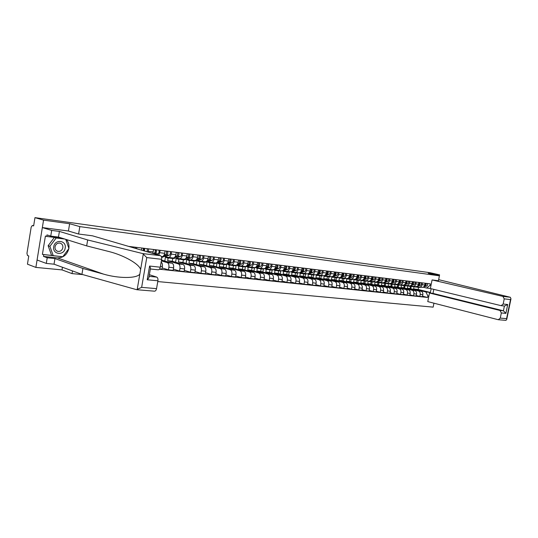 <?xml version="1.0" encoding="UTF-8"?>
<svg xmlns="http://www.w3.org/2000/svg" width="538" height="538" viewBox="0 0 538 538"><rect width="100%" height="100%" fill="white"/><g stroke="black" fill="none" stroke-linecap="round" stroke-linejoin="round"><path stroke-width="0.81" d="M68.434 231.017L69.631 223.734L43.551 220.129L35.871 267.406L62.018 269.901L72.031 273.607L82.798 274.609M157.775 281.569L433.157 307.137L433.944 303.19M35.871 267.406L27.451 264.178L28.776 255.967L27.485 255.496L26.954 253.344L31.191 227.11L32.287 225.496L33.672 225.678L32.287 225.496M439.385 275.819L439.573 274.857L429.862 272.672L34.97 217.641L43.551 220.129M69.631 223.734L79.826 226.612L439.398 275.819L428.228 273.291L439.573 274.857M32.327 225.509L33.638 225.906L34.97 217.641M136.834 247.406L136.612 248.717M141.521 250.157L141.884 248.031M148.683 248.879L148.091 252.073M152.745 253.438L153.619 249.491M160.263 250.318L158.818 255.207M159.618 268.933L161.911 269.175L162.362 266.552C162.637 264.414 162.241 262.921 161.165 262.08M161.743 256.613L161.904 256.646C163.236 256.66 164.157 255.543 164.668 253.304L165.085 250.916M161.373 260.876L167.318 262.658C168.629 263.304 169.147 264.831 168.871 267.258L168.414 269.861L173.135 270.358L173.592 267.769C173.868 265.355 173.344 263.828 172.025 263.19L161.514 260.049M171.582 251.723L171.171 254.097C170.66 256.317 169.739 257.426 168.401 257.413L165.179 256.485M162.126 267.911L168.414 269.861M172.947 257.931L173.108 257.971C174.446 257.984 175.375 256.882 175.886 254.669L176.296 252.309M161.709 257.944L161.824 257.251M168.145 257.998L167.668 260.728L178.381 263.902C179.705 264.541 180.23 266.061 179.954 268.455L179.504 271.031L184.117 271.515L184.568 268.953C184.843 266.572 184.312 265.059 182.987 264.427L172.254 261.253L172.725 258.536M182.651 253.095L182.241 255.442C181.73 257.641 180.802 258.731 179.463 258.717L176.222 257.796M164.789 261.031L165.482 257.077M173.35 269.141L179.504 271.031M183.902 259.229L184.07 259.262C185.415 259.276 186.336 258.193 186.847 256.007L187.258 253.667M178.905 259.262L178.434 261.959L189.201 265.126C190.533 265.759 191.064 267.258 190.788 269.632L190.338 272.174L194.857 272.652L195.301 270.116C195.576 267.763 195.045 266.263 193.714 265.631L182.92 262.477L183.391 259.787M193.472 254.44L193.061 256.76C192.557 258.933 191.629 260.015 190.277 259.995L187.022 259.081M175.549 262.228L176.256 258.186M184.319 270.345L190.338 272.174M194.621 260.493L194.783 260.526C196.135 260.547 197.063 259.471 197.574 257.312L197.977 254.999M189.443 260.5L188.972 263.169L199.793 266.317C201.125 266.949 201.663 268.435 201.394 270.775L200.943 273.297L205.361 273.761L205.805 271.253C206.074 268.919 205.543 267.44 204.198 266.814L193.364 263.674L193.828 261.011M204.057 255.752L203.653 258.052C203.149 260.197 202.214 261.266 200.862 261.246L197.594 260.331M186.081 263.398L186.807 259.269M195.052 271.522L200.943 273.297M205.106 261.73L205.267 261.771C206.626 261.784 207.56 260.728 208.065 258.59L208.468 256.303M199.753 261.71L199.282 264.353L210.15 267.487C211.495 268.112 212.033 269.585 211.764 271.898L211.32 274.387L215.644 274.844L216.088 272.369C216.35 270.063 215.812 268.596 214.467 267.971L203.586 264.844L204.05 262.214M214.42 257.043L214.01 259.316C213.505 261.441 212.577 262.49 211.219 262.47L207.937 261.555M196.39 264.548L197.11 260.466M205.556 272.672L211.32 274.387M215.368 262.941L215.53 262.981C216.895 263.001 217.823 261.952 218.327 259.841L218.731 257.574M209.847 262.894L209.383 265.51L220.291 268.63C221.636 269.249 222.181 270.708 221.918 273.001L221.474 275.463L225.704 275.907L226.148 273.459C226.411 271.172 225.866 269.726 224.514 269.108L213.593 265.994L214.057 263.391M224.554 258.301L224.151 260.547C223.647 262.652 222.719 263.687 221.353 263.667L218.058 262.759M206.478 265.678L207.177 261.771M215.832 273.795L221.474 275.463M221.468 263.681L225.577 264.165C226.942 264.192 227.877 263.156 228.374 261.065L228.778 258.825M219.733 264.057L219.269 266.646L230.217 269.746C231.569 270.365 232.113 271.804 231.851 274.077L231.414 276.512L235.557 276.949L235.994 274.521C236.256 272.262 235.711 270.829 234.353 270.211L223.391 267.117L223.855 264.541M234.474 259.531L234.077 261.757C233.579 263.835 232.645 264.864 231.273 264.837L227.971 263.936M216.363 266.781L217.036 263.035M225.886 274.898L231.414 276.512M231.387 264.851L235.409 265.328C236.781 265.355 237.715 264.333 238.213 262.262L238.61 260.049M229.417 265.194L228.959 267.756L239.935 270.843C241.293 271.455 241.844 272.88 241.582 275.126L241.145 277.541L245.2 277.971L245.637 275.57C245.9 273.331 245.348 271.912 243.99 271.3L232.994 268.22L233.458 265.671M244.191 260.742L243.795 262.941C243.297 264.999 242.362 266.014 240.99 265.987L237.675 265.086M226.047 267.863L226.693 264.279M235.731 275.974L241.145 277.541M241.105 266.001L245.039 266.465C246.411 266.492 247.346 265.483 247.843 263.432L248.24 261.239M238.906 266.31L238.448 268.845L249.457 271.919C250.816 272.524 251.367 273.936 251.111 276.162L250.681 278.549L254.649 278.966L255.086 276.593C255.342 274.38 254.79 272.968 253.425 272.363L242.403 269.296L242.86 266.774M253.707 261.919L253.311 264.097C252.813 266.135 251.878 267.137 250.506 267.11L247.184 266.216M235.53 268.926L236.155 265.483M245.375 277.023L250.681 278.549M250.621 267.124L254.474 267.581C255.846 267.608 256.781 266.606 257.278 264.582L257.675 262.416M248.206 267.399L247.749 269.908L258.785 272.968C260.143 273.573 260.701 274.972 260.446 277.171L260.015 279.531L263.909 279.942L264.34 277.595C264.595 275.402 264.037 274.003 262.672 273.405L251.623 270.352L252.08 267.857M263.028 263.082L262.631 265.234C262.14 267.245 261.206 268.24 259.827 268.213L256.498 267.319M244.83 269.968L245.429 266.666M254.817 278.052L260.015 279.531M259.941 268.227L263.714 268.67C265.093 268.697 266.028 267.716 266.518 265.705L266.915 263.559M257.312 268.469L256.861 270.957L267.917 273.997C269.289 274.595 269.847 275.987 269.592 278.159L269.161 280.5L272.981 280.903L273.405 278.576C273.66 276.404 273.096 275.026 271.73 274.427L260.661 271.394L261.118 268.919M272.161 264.212L271.764 266.344C271.273 268.341 270.338 269.323 268.96 269.289L265.624 268.401M253.943 270.991L254.521 267.816M264.071 279.054L269.161 280.5M269.074 269.303L272.766 269.74C274.151 269.773 275.086 268.792 275.577 266.808L275.967 264.689M266.249 269.525L265.799 271.979L276.875 275.005C278.247 275.604 278.805 276.976 278.556 279.135L278.126 281.448L281.865 281.838L282.295 279.538C282.544 277.393 281.979 276.021 280.607 275.429L269.525 272.41L269.975 269.962M281.105 265.321L280.715 267.433C280.224 269.41 279.289 270.379 277.911 270.345L274.568 269.464M262.874 271.999L263.432 268.946M273.136 280.042L278.126 281.448M278.025 270.358L281.643 270.789C283.028 270.822 283.963 269.854 284.447 267.89L284.837 265.785M275.005 270.547L274.555 272.981L285.651 275.994C287.023 276.586 287.588 277.951 287.339 280.083L286.915 282.376L290.581 282.759L291.004 280.48C291.253 278.354 290.688 276.996 289.316 276.411L278.213 273.405L278.657 270.977M289.881 266.411L289.491 268.502C289 270.459 288.065 271.414 286.687 271.381L283.338 270.506M271.629 272.981L272.174 270.049M282.02 281.011L286.915 282.376M286.801 271.394L290.345 271.818C291.724 271.851 292.659 270.896 293.149 268.953L293.54 266.868M283.593 271.549L283.149 273.97L294.259 276.962C295.631 277.554 296.196 278.899 295.954 281.018L295.53 283.284L299.128 283.661L299.545 281.408C299.787 279.303 299.222 277.958 297.85 277.373L286.734 274.38L287.178 271.979M298.476 267.48L298.092 269.551C297.601 271.482 296.667 272.436 295.288 272.396L291.939 271.529M280.224 273.95L280.749 271.125M290.728 281.952L295.53 283.284M295.402 272.41L298.872 272.82C300.258 272.86 301.193 271.912 301.677 269.989L302.06 267.931M292.026 272.531L291.576 274.938L302.699 277.917C304.071 278.502 304.642 279.834 304.4 281.932L303.977 284.178L307.501 284.548L307.924 282.309C308.16 280.224 307.595 278.892 306.223 278.314L295.093 275.342L295.537 272.961M306.909 268.529L306.526 270.58C306.041 272.49 305.107 273.432 303.721 273.391L300.372 272.524M288.65 274.898L289.162 272.161M299.269 282.88L303.977 284.178M303.836 273.412L307.238 273.808C308.624 273.849 309.558 272.914 310.043 271.004L310.426 268.966M300.291 273.486L299.841 275.886L310.977 278.852C312.349 279.43 312.921 280.755 312.679 282.827L312.262 285.053L315.719 285.416L316.136 283.203C316.378 281.139 315.806 279.814 314.427 279.235L303.298 276.283L303.735 273.923M315.174 269.558L314.791 271.582C314.313 273.479 313.378 274.407 311.993 274.373L308.644 273.506M296.922 275.826L297.413 273.163M307.649 283.788L312.262 285.053M312.107 274.387L315.443 274.777C316.828 274.817 317.763 273.896 318.247 272.006L318.624 269.982M308.409 274.414L307.958 276.814L319.095 279.767C320.473 280.338 321.045 281.656 320.803 283.708L320.392 285.907L323.782 286.27L324.199 284.071C324.434 282.026 323.863 280.722 322.484 280.143L311.341 277.204L311.778 274.871M323.284 270.567L322.908 272.571C322.423 274.447 321.495 275.369 320.11 275.328L316.754 274.474L320.957 273.526C322.134 272.867 322.43 271.825 321.838 270.385M305.033 276.74L305.523 274.131M315.86 284.676L320.392 285.907M320.224 275.342L323.493 275.732C324.878 275.772 325.813 274.857 326.29 272.988L326.674 270.984M316.371 275.328L315.92 277.729L327.064 280.661C328.442 281.233 329.014 282.537 328.779 284.568L328.362 286.747L331.69 287.104L332.101 284.932C332.336 282.907 331.764 281.609 330.386 281.038L319.242 278.112L319.68 275.799M331.24 271.549L330.863 273.539C330.386 275.402 329.458 276.31 328.072 276.27L324.791 275.436M312.995 277.642L313.479 275.073M323.916 285.55L328.362 286.747M328.187 276.283L331.395 276.66C332.78 276.7 333.708 275.799 334.185 273.95L334.562 271.966M324.185 276.223L323.735 278.623L334.878 281.542C336.257 282.114 336.828 283.398 336.6 285.416L336.189 287.574L339.451 287.924L339.861 285.772C340.097 283.761 339.525 282.477 338.146 281.912L326.996 279L327.427 276.707M339.048 272.524L338.678 274.494C338.2 276.337 337.265 277.231 335.88 277.191L332.679 276.377M320.816 278.523L321.294 275.987M331.825 286.404L336.189 287.574M336.001 277.204L339.148 277.581C340.527 277.621 341.462 276.727 341.933 274.891L342.309 272.927M331.859 277.104L331.408 279.504L342.551 282.41C343.93 282.975 344.508 284.252 344.273 286.25L343.869 288.388L347.071 288.724L347.481 286.593C347.709 284.609 347.138 283.331 345.759 282.773L334.609 279.874L335.039 277.601M346.714 273.472L346.337 275.429C345.867 277.252 344.939 278.139 343.553 278.099L340.413 277.305M328.489 279.39L328.96 276.888M339.586 287.245L343.869 288.388M343.668 278.112L346.754 278.476C348.14 278.523 349.068 277.635 349.539 275.819L349.915 273.869M339.397 277.958L338.94 280.365L350.09 283.257C351.462 283.815 352.04 285.086 351.812 287.063L351.401 289.182L354.549 289.518L354.959 287.406C355.188 285.436 354.609 284.172 353.231 283.613L342.087 280.728L342.518 278.469M354.233 274.407L353.863 276.344C353.392 278.153 352.464 279.034 351.079 278.987L348.012 278.22M336.021 280.237L336.492 277.776M347.198 288.065L351.401 289.182M351.2 279L354.226 279.356C355.605 279.404 356.533 278.523 357.003 276.727L357.373 274.797M346.802 278.798L346.337 281.219L357.481 284.091C358.859 284.649 359.438 285.907 359.209 287.864L358.806 289.969L361.892 290.291L362.296 288.2C362.525 286.25 361.946 284.992 360.574 284.441L349.431 281.569L349.861 279.323M361.617 275.328L361.254 277.245C360.783 279.034 359.855 279.908 358.469 279.861L355.463 279.108M343.426 281.078L343.89 278.644M354.676 288.872L358.806 289.969M355.087 279.955L361.556 280.224C362.942 280.271 363.87 279.404 364.334 277.615L364.703 275.705M354.071 279.625L353.607 282.053L364.744 284.911C366.122 285.463 366.701 286.707 366.472 288.65L366.075 290.735L369.108 291.051L369.505 288.98C369.734 287.043 369.155 285.799 367.777 285.254L356.64 282.396L357.071 280.163M368.873 276.223L368.503 278.126C368.039 279.901 367.111 280.762 365.732 280.715L362.787 279.989M350.695 281.899L351.153 279.498M362.013 289.666L366.075 290.735M365.847 280.728L368.759 281.078C370.144 281.118 371.065 280.264 371.536 278.496L371.899 276.599M361.213 280.433L360.742 282.867L371.879 285.712C373.258 286.263 373.829 287.5 373.607 289.424L373.211 291.488L376.19 291.804L376.587 289.747C376.808 287.83 376.237 286.599 374.858 286.048L363.728 283.21L364.152 281.004M375.995 277.11L375.632 278.993C375.161 280.749 374.24 281.603 372.861 281.562L369.976 280.849M357.837 282.706L358.295 280.338M369.223 290.446L373.211 291.488M372.975 281.576L375.833 281.912C377.219 281.959 378.14 281.105 378.604 279.356L378.967 277.48M368.234 281.226L367.757 283.674L378.886 286.505C380.258 287.05 380.837 288.274 380.615 290.184L380.218 292.228L383.15 292.537L383.547 290.5C383.769 288.597 383.19 287.379 381.812 286.835L370.689 284.01L371.112 281.831M382.989 277.978L382.626 279.847C382.162 281.589 381.24 282.437 379.862 282.389L377.037 281.69M364.858 283.499L365.309 281.159M376.304 291.206L380.218 292.228M379.976 282.403L382.787 282.732C384.166 282.78 385.087 281.939 385.551 280.204L385.907 278.341M375.127 282.006L374.656 284.467L385.773 287.279C387.145 287.823 387.723 289.034 387.501 290.93L387.111 292.954L389.983 293.257L390.38 291.24C390.601 289.357 390.023 288.146 388.644 287.601L377.535 284.797L377.952 282.645M389.862 278.832L389.499 280.681C389.041 282.41 388.12 283.25 386.741 283.196L383.977 282.524M371.758 284.279L372.202 281.966M383.264 291.959L387.111 292.954M386.856 283.21L389.613 283.539C390.991 283.587 391.913 282.753 392.37 281.031L392.733 279.188M381.906 282.773L381.429 285.241L392.538 288.038C393.91 288.576 394.488 289.787 394.267 291.663L393.877 293.667L396.701 293.97L397.098 291.966C397.313 290.096 396.735 288.899 395.363 288.361L384.26 285.564L384.677 283.439M396.614 279.673L396.257 281.502C395.793 283.217 394.879 284.044 393.5 283.997L390.796 283.338M378.537 285.046L378.981 282.766M390.097 292.692L393.877 293.667M393.614 284.01L396.324 284.333C397.703 284.38 398.618 283.553 399.075 281.845L399.431 280.022M388.57 283.519L388.086 286.008L399.183 288.792C400.554 289.323 401.133 290.52 400.918 292.383L400.528 294.373L403.305 294.663L403.695 292.679C403.91 290.829 403.332 289.639 401.96 289.101L390.87 286.324L391.287 284.212M403.251 280.493L402.895 282.315C402.437 284.01 401.516 284.831 400.144 284.784L397.495 284.138M385.201 285.806L385.638 283.546M396.809 293.418L400.528 294.373M400.259 284.797L402.922 285.113C404.294 285.16 405.208 284.34 405.665 282.652L406.022 280.843M395.114 284.299L394.636 286.754L405.719 289.525C407.091 290.056 407.67 291.246 407.454 293.089L407.064 295.059L409.795 295.349L410.185 293.385C410.4 291.549 409.821 290.365 408.45 289.834L397.374 287.07L397.784 284.972M409.774 281.307L409.418 283.109C408.961 284.79 408.046 285.604 406.674 285.55L404.072 284.925M391.751 286.546L392.189 284.32M403.413 294.125L407.064 295.059M406.789 285.564L409.405 285.873C410.776 285.927 411.691 285.113 412.142 283.439L412.498 281.643M401.543 285.093L401.072 287.494L412.142 290.251C413.514 290.782 414.092 291.959 413.877 293.782L413.493 295.739L416.177 296.021L416.56 294.071C416.775 292.255 416.197 291.078 414.825 290.554L403.769 287.803L404.173 285.725M416.183 282.1L415.827 283.889C415.376 285.557 414.462 286.364 413.097 286.31L410.548 285.698M398.194 287.272L398.624 285.073M409.902 294.824L413.493 295.739M413.211 286.324L415.78 286.626C417.145 286.68 418.06 285.873 418.51 284.212L418.86 282.437M407.865 285.873L407.407 288.22L418.456 290.964C419.828 291.488 420.4 292.659 420.191 294.468L419.808 296.404L422.451 296.687L422.834 294.75C423.043 292.948 422.465 291.784 421.099 291.26L410.05 288.523L410.46 286.465M422.485 282.887L422.135 284.656C421.684 286.31 420.777 287.11 419.405 287.057L416.91 286.458M404.529 287.991L404.959 285.812M416.277 295.51L419.808 296.404M419.519 287.07L422.048 287.366C423.413 287.42 424.321 286.626 424.771 284.979L425.121 283.21M407.407 288.22L410.05 288.523M401.072 287.494L403.769 287.803M394.636 286.754L397.374 287.07M388.086 286.008L390.87 286.324M381.429 285.241L384.26 285.564M374.656 284.467L377.535 284.797M367.757 283.674L370.689 284.01M360.742 282.867L363.728 283.21M353.607 282.053L356.64 282.396M346.337 281.219L349.431 281.569M338.94 280.365L342.087 280.728M331.408 279.504L334.609 279.874M323.735 278.623L326.996 279M315.92 277.729L319.242 278.112M307.958 276.814L311.341 277.204M299.841 275.886L303.298 276.283M291.576 274.938L295.093 275.342M283.149 273.97L286.734 274.38M274.555 272.981L278.213 273.405M265.799 271.979L269.525 272.41M256.861 270.957L260.661 271.394M247.749 269.908L251.623 270.352M238.448 268.845L242.403 269.296M228.959 267.756L232.994 268.22M219.269 266.646L223.391 267.117M209.383 265.51L213.593 265.994M199.282 264.353L203.586 264.844M188.972 263.169L193.364 263.674M178.434 261.959L182.92 262.477M167.668 260.728L172.254 261.253M430.373 288.489L426.647 288.052L429.99 285.342L430.286 283.856L128.622 246.384M429.99 285.342L430.972 285.463M428.867 296.082L427.878 295.974L425.874 291.959L430.387 292.47L431.133 288.718M159.396 269.222L427.582 297.46L427.878 295.974M504.234 298.852L502.882 296.391L510.333 297.279L510.979 298.812L510.522 299.579L504.234 298.852L503.165 304.031L501.14 305.671L430.366 288.529L432.075 279.928L438.457 280.755L439.398 275.819M72.031 273.607L72.475 270.917M78.595 234.017L79.826 226.612M62.018 269.901L62.455 267.258M414.085 286.633L413.635 288.933L418.16 289.451L430.387 292.47L431.086 293.197M418.16 289.451L418.564 287.413M413.635 288.933L425.874 291.959M426.647 288.052L423.164 287.205M422.552 296.189L427.582 297.46M410.763 288.698L411.193 286.539M68.81 248.65C67.109 254.817 63.269 257.89 57.297 257.877L43.484 256.418L47.216 257.749L54.95 258.563L82.913 268.462L81.924 274.36L136.565 289.659L141.642 287.359L156.545 288.637C156.168 290.312 155.482 291.159 154.487 291.179L136.975 289.726M82.913 268.462L103.538 274.118C118.38 278.523 136.733 278.657 139.84 274.091L140.626 269.511C139.302 264.057 124.056 255.382 109.422 251.663L86.672 245.886L58.474 237.07L50.754 236.108L46.988 234.918L46.739 236.451L45.407 236.027L42.408 254.42L62.556 256.727M47.216 257.749L46.288 263.412L37.075 260.015L42.341 227.581L68.346 230.997L78.514 234.01L92.482 235.819L160.425 255.678C161.461 256.182 161.864 257.393 161.642 259.309L160.27 267.204C159.88 268.939 159.167 269.8 158.138 269.8L157.977 269.76M54.95 258.563L54.029 264.185L46.288 263.412M81.924 274.36L54.029 264.185M161.642 259.309L146.773 257.594L142.765 253.58L87.667 239.955L59.402 231.421L51.682 230.419L50.754 236.108M51.682 230.419L42.341 227.581M43.484 256.418L43.733 254.891M59.402 231.421L58.474 237.07M87.667 239.955L86.672 245.886M149.087 276.357L156.706 277.097C157.728 277.635 158.132 278.859 157.91 280.775L156.545 288.637M156.706 277.097L149.376 274.703M66.376 239.538C68.508 241.992 69.335 244.931 68.857 248.361M62.912 238.455L46.739 236.451M61.682 256.633L62.428 256.895M42.408 254.42L52.677 255.523M150.364 268.96L150.532 268.005L149.591 266.054L160.27 267.204M157.91 280.775L147.217 279.773L148.818 277.931L149.053 276.559M510.333 297.279L438.631 279.659M433.803 289.363L432.996 293.412L429.472 293.015L427.764 301.603L498.316 319.733L500.273 318.106L501.335 312.941L499.99 310.466L503.42 310.796L505.895 313.365L501.335 312.941M429.472 293.015L499.99 310.466M500.273 318.106L506.588 318.644L506.729 319.431L505.949 320.359L498.396 319.74M432.075 279.928L502.882 296.391M432.996 293.412L503.42 310.796L504.409 306.014M503.165 304.031L507.717 304.515L504.57 306.035L501.241 305.685M53.739 246.76C52.193 254.662 64.197 255.94 65.185 248.079C66.786 240.284 54.795 238.791 53.739 246.76M55.031 246.794C54.836 249.215 55.811 250.755 57.963 251.394C60.505 251.589 62.139 250.352 62.859 247.695C63.06 245.267 62.072 243.734 59.906 243.089C57.378 242.907 55.75 244.138 55.031 246.794M65.73 239.336L68.911 248.509L62.771 256.754L53.262 255.732L51.487 255.106L48.124 245.718L54.378 237.433L63.08 238.516M53.262 255.732L49.906 246.317L56.174 237.998L64.89 239.074M48.124 245.718L49.906 246.317M54.378 237.433L56.174 237.998M132.92 247.641L132.684 246.888M135.731 248.462L135.455 247.231M131.554 247.245L131.366 246.727M131.911 247.346L132.005 246.808M143.902 250.849L143.908 248.28M144.621 251.058L144.588 248.368M147.136 251.797L147.298 248.704M143.404 250.708L143.303 248.206M154.89 252.578L155.267 252.463L155.536 249.726M154.298 253.889L155.294 253.586C156.437 252.773 156.746 251.515 156.222 249.814M156.181 254.44L157.937 253.902C159.087 253.089 159.396 251.838 158.865 250.143M153.404 253.627L154.036 253.432C155.186 252.618 155.495 251.36 154.964 249.659M166.303 253.943L166.901 251.138M161.588 257.225L169.255 255.261C170.405 254.461 170.714 253.223 170.176 251.549M163.545 255.893L166.666 254.951C167.816 254.151 168.125 252.907 167.594 251.226M164.003 255.241L165.435 254.804C166.592 254.003 166.901 252.759 166.363 251.071M177.459 255.281L178.017 252.517M169.947 258.106L172.382 257.884M170.607 258.287L173.787 258.509L180.317 256.592C181.474 255.806 181.783 254.582 181.239 252.921M174.81 257.171L177.782 256.29C178.939 255.496 179.248 254.272 178.71 252.604M166.867 257.843L169.268 258.126L171.185 257.742M165.092 256.512L166.726 257.83L168.636 257.44M175.233 256.545L176.585 256.149C177.742 255.355 178.051 254.124 177.506 252.456M188.374 256.586L188.885 253.869M180.808 259.383L183.229 259.168M181.454 259.558L184.581 259.78L191.131 257.897C192.295 257.117 192.604 255.906 192.053 254.266M185.818 258.422L188.656 257.601C189.82 256.821 190.129 255.604 189.578 253.956M177.796 259.128L182.059 259.027M176.034 257.85L177.654 259.114L179.571 258.731L184.07 259.262M186.222 257.823L187.486 257.46C188.643 256.673 188.952 255.463 188.408 253.808M199.047 257.87L199.517 255.194M191.427 260.641L193.848 260.419M192.059 260.809L195.139 261.024L201.716 259.175C202.88 258.401 203.189 257.204 202.638 255.577M196.578 259.646L199.295 258.879C200.459 258.112 200.768 256.908 200.217 255.274M188.482 260.385L192.705 260.284M186.74 259.161L188.34 260.372L190.27 259.995M196.962 259.081L198.145 258.744C199.309 257.971 199.618 256.767 199.067 255.133M209.484 259.121L209.921 256.485M201.824 261.865L204.238 261.643M202.443 262.026L205.476 262.235L212.073 260.419C213.243 259.659 213.546 258.475 212.987 256.861M207.11 260.849L209.706 260.13C210.869 259.37 211.178 258.186 210.62 256.572M198.939 261.616L203.115 261.515M197.217 260.439L198.798 261.596L200.755 261.226M207.466 260.305L208.583 259.995C209.746 259.235 210.055 258.045 209.497 256.431M219.706 260.345L220.103 257.749M211.999 263.069L214.406 262.847M212.611 263.223L215.59 263.425L222.207 261.636C223.378 260.89 223.687 259.719 223.122 258.126M217.413 262.033L219.887 261.36C221.057 260.607 221.367 259.43 220.802 257.837M209.181 262.82L213.31 262.719M207.466 261.69L209.033 262.8L211.03 262.43M217.749 261.508L218.791 261.226C219.961 260.473 220.264 259.296 219.706 257.695M229.706 261.549L230.062 258.986M221.959 264.239L224.366 264.024M222.564 264.387L225.496 264.595L232.134 262.833C233.304 262.093 233.606 260.937 233.041 259.356M227.493 263.19L229.861 262.557C231.031 261.818 231.34 260.654 230.775 259.074M219.201 263.997L223.29 263.896M217.507 262.907L219.06 263.976L221.091 263.607M227.816 262.685L228.784 262.43C229.955 261.69 230.264 260.526 229.699 258.939M239.497 262.726L239.733 260.809M231.717 265.395L234.117 265.173M232.308 265.537L235.2 265.732L241.844 264.003C243.021 263.27 243.324 262.127 242.759 260.56M237.359 264.326L239.625 263.734C240.795 263.001 241.098 261.851 240.533 260.284M229.02 265.147L233.062 265.052M227.339 264.104L228.872 265.133L230.936 264.757M237.668 263.842L238.569 263.607C239.746 262.874 240.049 261.724 239.477 260.157M239.719 260.762L239.82 260.197M249.087 263.882L249.316 261.999M241.273 266.518L243.667 266.303M241.851 266.653L244.703 266.848L251.36 265.147C252.537 264.427 252.84 263.29 252.268 261.744M247.016 265.442L249.181 264.884C250.358 264.165 250.661 263.021 250.089 261.475M238.63 266.276L242.638 266.182M236.969 265.274L238.489 266.263L240.587 265.886M247.312 264.978L248.153 264.763C249.329 264.037 249.632 262.9 249.06 261.347M249.289 261.885L249.376 261.387M258.475 265.012L258.704 263.163M250.634 267.621L253.021 267.406M251.206 267.756L254.01 267.944L260.681 266.27C261.858 265.557 262.161 264.434 261.589 262.9M256.478 266.532L258.549 266.014C259.726 265.301 260.029 264.171 259.45 262.638M248.052 267.386L252.013 267.285M246.404 266.418L247.904 267.366L250.036 266.989M256.76 266.088L257.541 265.893C258.717 265.173 259.013 264.05 258.442 262.51M258.657 262.995L258.738 262.544M267.675 266.115L267.897 264.313M259.814 268.704L262.188 268.489M260.372 268.832L263.136 269.02L269.814 267.366C270.997 266.666 271.293 265.557 270.715 264.037M265.745 267.608L267.722 267.117C268.906 266.411 269.202 265.295 268.623 263.775M257.278 268.469L261.199 268.375M255.651 267.534L257.13 268.449L259.289 268.079M266.014 267.178L266.734 266.996C267.911 266.29 268.213 265.173 267.635 263.654M267.837 264.091L267.911 263.687M276.693 267.204L276.909 265.436M268.805 269.767L271.179 269.551M269.356 269.888L272.08 270.069L278.765 268.442C279.942 267.749 280.244 266.653 279.659 265.147M274.824 268.664L276.714 268.2C277.897 267.5 278.193 266.397 277.615 264.891M266.323 269.531L270.204 269.437M264.716 268.63L266.175 269.511L268.361 269.141M275.079 268.247L275.745 268.079C276.922 267.386 277.225 266.283 276.646 264.77M276.835 265.16L276.902 264.804M285.53 268.26L285.745 266.539M277.621 270.802L279.982 270.594M278.159 270.923L282.215 270.775M283.714 269.693L285.53 269.256C286.707 268.57 287.01 267.48 286.424 265.987M282.363 270.742L287.541 269.498C288.718 268.812 289.014 267.729 288.435 266.236M275.187 270.574L279.034 270.479M273.6 269.699L275.046 270.553L277.258 270.184M283.963 269.289L284.575 269.141C285.759 268.455 286.055 267.366 285.47 265.866M294.192 269.303L294.4 267.615M286.263 271.818L288.624 271.609M286.794 271.939L290.634 271.831M292.437 270.708L294.172 270.298C295.349 269.619 295.644 268.536 295.059 267.056M291.34 271.663L296.135 270.533C297.319 269.861 297.615 268.778 297.03 267.305M283.882 271.596L287.689 271.502M282.309 270.755L283.734 271.576L285.974 271.206M292.679 270.318L293.237 270.184C294.414 269.504 294.71 268.422 294.125 266.942M302.692 270.318L302.894 268.684M294.737 272.82L297.09 272.611M295.261 272.927L299.027 272.84M300.984 271.703L302.638 271.32C303.822 270.648 304.118 269.578 303.526 268.112M300.009 272.611L304.575 271.549C305.752 270.883 306.048 269.814 305.463 268.348M292.403 272.591L296.176 272.504M290.876 271.811L292.262 272.578L294.521 272.208M301.213 271.327L301.724 271.206C302.907 270.533 303.203 269.464 302.612 267.998M311.025 271.32L311.22 269.726M303.055 273.802L305.396 273.593M303.573 273.909L307.285 273.815M309.363 272.679L310.951 272.315C312.127 271.656 312.423 270.594 311.832 269.141M308.476 273.546L312.84 272.544C314.024 271.885 314.32 270.829 313.728 269.377M300.769 273.58L304.501 273.486M299.269 272.833L300.621 273.56L302.901 273.19M309.585 272.315L310.049 272.208C311.233 271.549 311.529 270.486 310.937 269.027M319.195 272.295L319.384 270.749M311.213 274.757L313.546 274.555M311.717 274.864L315.402 274.777M317.588 273.64L319.101 273.297C320.278 272.645 320.574 271.596 319.982 270.15M308.967 274.541L312.665 274.454M307.494 273.829L308.819 274.521L311.125 274.158M317.803 273.291L318.22 273.196C319.397 272.537 319.693 271.488 319.101 270.042M327.218 273.25L327.4 271.757M319.216 275.705L321.542 275.496M319.713 275.806L323.365 275.712M325.651 274.582L327.091 274.259C328.274 273.613 328.563 272.578 327.972 271.145M324.878 275.382L328.92 274.481C330.097 273.835 330.386 272.8 329.794 271.374M317.016 275.483L320.682 275.395M315.557 274.79L316.869 275.469L319.195 275.1M325.853 274.239L326.23 274.158C327.407 273.506 327.703 272.47 327.111 271.038M335.087 274.185L335.261 272.746M327.07 276.626L329.39 276.424M327.561 276.727L331.179 276.64M333.56 275.51L334.939 275.207C336.115 274.562 336.411 273.539 335.813 272.12M332.834 276.276L336.727 275.422C337.904 274.784 338.2 273.755 337.602 272.342M324.912 276.411L328.543 276.324M323.452 275.725L324.77 276.397L327.111 276.034M333.762 275.174L334.091 275.106C335.268 274.461 335.564 273.432 334.966 272.013M342.807 275.106L342.982 273.721M334.784 277.534L337.091 277.339M335.268 277.628L338.853 277.541L340.13 278.2L342.504 277.843M341.321 276.418L342.639 276.135C343.816 275.496 344.105 274.481 343.513 273.075M340.641 277.157L344.394 276.344C345.571 275.712 345.86 274.696 345.268 273.297M332.666 277.326L336.263 277.238M331.206 276.64L332.518 277.305L334.878 276.942M341.516 276.095L341.805 276.034C342.982 275.395 343.278 274.38 342.679 272.974M350.393 276.007L350.554 274.676M342.35 278.428L344.656 278.227M342.827 278.516L346.378 278.435M348.94 277.312L350.198 277.043C351.375 276.418 351.664 275.409 351.065 274.017M348.294 278.025L351.926 277.252C353.096 276.626 353.385 275.617 352.793 274.225M340.278 278.22L343.836 278.133M349.128 276.996L349.384 276.942C350.554 276.317 350.843 275.308 350.251 273.916M357.837 276.888L357.992 275.617M349.787 279.303L352.081 279.108M350.258 279.39L353.775 279.303M356.425 278.186L357.622 277.938C358.792 277.312 359.081 276.317 358.483 274.938M355.806 278.879L359.31 278.139C360.487 277.521 360.776 276.525 360.178 275.147M347.75 279.094L351.28 279.014M346.311 278.449L347.602 279.081L349.996 278.718M356.6 277.884L356.815 277.837C357.992 277.218 358.281 276.216 357.683 274.837M365.147 277.749L365.295 276.545M357.084 280.157L359.371 279.968M357.548 280.251L361.038 280.163M363.762 279.047L364.905 278.812C366.075 278.2 366.365 277.211 365.766 275.839M363.177 279.72L366.566 279.014C367.743 278.402 368.026 277.413 367.427 276.048M353.668 279.33L354.939 279.942L357.346 279.585M363.937 278.758L364.118 278.718C365.289 278.106 365.578 277.11 364.979 275.745M372.323 278.597L372.464 277.453M364.253 281.004L366.533 280.816M364.71 281.092L368.167 281.004M370.978 279.894L372.061 279.673C373.231 279.067 373.52 278.085 372.921 276.727M370.413 280.547L373.695 279.868C374.865 279.262 375.154 278.287 374.556 276.929M362.296 280.802L365.759 280.722M360.89 280.19L362.148 280.789L364.569 280.433M371.146 279.612L371.287 279.578C372.457 278.973 372.747 277.991 372.148 276.633M379.377 279.424L379.512 278.354M371.301 281.831L373.567 281.643M371.751 281.919L375.174 281.831M378.059 280.728L379.088 280.52C380.258 279.921 380.548 278.946 379.949 277.601M377.521 281.361L380.696 280.715C381.866 280.116 382.148 279.141 381.55 277.803M369.371 281.636L372.814 281.556M367.992 281.044L369.229 281.623L371.657 281.266M378.221 280.453L378.328 280.426C379.498 279.827 379.788 278.852 379.189 277.507M386.304 280.237L386.432 279.242M378.221 282.645L380.48 282.457M378.665 282.726L382.061 282.645M385.013 281.549L385.995 281.354C387.165 280.755 387.447 279.794 386.849 278.455M384.502 282.154L387.575 281.542C388.739 280.95 389.021 279.989 388.423 278.657M376.331 282.457L379.754 282.369M374.959 281.878L376.183 282.437L378.624 282.087M385.174 281.28L385.248 281.26C386.418 280.668 386.701 279.699 386.102 278.368M393.117 281.031L393.231 280.11M385.026 283.445L387.273 283.264M385.464 283.526L388.826 283.445M391.846 282.356L392.78 282.168C393.95 281.582 394.233 280.628 393.628 279.303M391.355 282.948L394.334 282.356C395.497 281.771 395.78 280.816 395.181 279.491M383.164 283.257L386.58 283.17M381.812 282.699L383.016 283.237L385.47 282.894M392.047 282.08L392.047 282.08C393.217 281.488 393.5 280.533 392.895 279.209L392.915 279.215M399.808 281.804L399.909 280.977M391.711 284.232L393.95 284.051M392.141 284.313L395.477 284.232M398.564 283.143L399.452 282.968C400.615 282.389 400.897 281.441 400.292 280.13M398.086 283.721L400.971 283.156C402.135 282.571 402.417 281.63 401.819 280.318M389.882 284.044L393.291 283.956M388.544 283.499L389.734 284.03L392.202 283.687M398.719 282.88L398.732 282.88C399.895 282.302 400.178 281.354 399.573 280.042L399.579 280.049M406.385 282.564L406.472 281.831M398.281 285.005L400.514 284.824M398.705 285.079L402.014 285.005M405.161 283.923L406.002 283.761C407.165 283.183 407.448 282.242 406.842 280.944M404.704 284.481L407.501 283.936C408.665 283.365 408.941 282.43 408.342 281.125M396.486 284.824L399.882 284.723M395.168 284.293L396.338 284.804L398.813 284.461M405.309 283.674C406.459 283.089 406.735 282.147 406.136 280.856M412.854 283.297L412.928 282.672M404.737 285.765L406.963 285.591M405.161 285.839L408.436 285.759M411.651 284.689L412.444 284.535C413.608 283.963 413.883 283.035 413.285 281.744M411.207 285.234L413.917 284.71C415.074 284.145 415.356 283.217 414.758 281.925M402.982 285.584L406.365 285.483M401.671 285.066L402.834 285.57L405.316 285.227M411.792 284.441C412.922 283.849 413.184 282.921 412.585 281.656M419.21 284.01L419.27 283.519M411.093 286.512L413.312 286.337M411.509 286.586L414.758 286.505M418.026 285.443L418.779 285.295C419.936 284.73 420.218 283.808 419.613 282.531M417.602 285.967L420.225 285.47C421.382 284.905 421.664 283.99 421.059 282.706M409.364 286.337L412.74 286.236M408.073 285.833L409.216 286.317L411.704 285.981M418.167 285.201C419.27 284.595 419.526 283.674 418.927 282.443M417.34 287.252L419.546 287.07M417.75 287.319L420.972 287.245M424.294 286.182L425.007 286.048C426.163 285.49 426.439 284.575 425.84 283.304M423.883 286.693L426.432 286.216C427.589 285.658 427.865 284.75 427.259 283.479M415.639 287.07L419.008 286.969M414.368 286.579L415.491 287.057L417.992 286.72M424.435 285.94C425.518 285.328 425.76 284.42 425.168 283.217M421.099 291.26L418.456 290.964M414.825 290.554L412.142 290.251M408.45 289.834L405.719 289.525M401.96 289.101L399.183 288.792M395.363 288.361L392.538 288.038M388.644 287.601L385.773 287.279M381.812 286.835L378.886 286.505M374.858 286.048L371.879 285.712M367.777 285.254L364.744 284.911M360.574 284.441L357.481 284.091M353.231 283.613L350.09 283.257M345.759 282.773L342.551 282.41M338.146 281.912L334.878 281.542M330.386 281.038L327.064 280.661M322.484 280.143L319.095 279.767M314.427 279.235L310.977 278.852M306.223 278.314L302.699 277.917M297.85 277.373L294.259 276.962M289.316 276.411L285.651 275.994M280.607 275.429L276.875 275.005M271.73 274.427L267.917 273.997M262.672 273.405L258.785 272.968M253.425 272.363L249.457 271.919M243.99 271.3L239.935 270.843M234.353 270.211L230.217 269.746M224.514 269.108L220.291 268.63M214.467 267.971L210.15 267.487M204.198 266.814L199.793 266.317M193.714 265.631L189.201 265.126M182.987 264.427L178.381 263.902M172.025 263.19L167.318 262.658M418.51 284.212L415.827 283.889M412.142 283.439L409.418 283.109M405.665 282.652L402.895 282.315M399.075 281.845L396.257 281.502M392.37 281.031L389.499 280.681M385.551 280.204L382.626 279.847M378.604 279.356L375.632 278.993M371.536 278.496L368.503 278.126M364.334 277.615L361.254 277.245M357.003 276.727L353.863 276.344M349.539 275.819L346.337 275.429M341.933 274.891L338.678 274.494M334.185 273.95L330.863 273.539M326.29 272.988L322.908 272.571M318.247 272.006L314.791 271.582M310.043 271.004L306.526 270.58M301.677 269.989L298.092 269.551M293.149 268.953L289.491 268.502M284.447 267.89L280.715 267.433M275.577 266.808L271.764 266.344M266.518 265.705L262.631 265.234M257.278 264.582L253.311 264.097M247.843 263.432L243.795 262.941M238.213 262.262L234.077 261.757M228.374 261.065L224.151 260.547M218.327 259.841L214.01 259.316M208.065 258.59L203.653 258.052M197.574 257.312L193.061 256.76M186.847 256.007L182.241 255.442M175.886 254.669L171.171 254.097M164.668 253.304L159.847 252.719M153.202 251.912L148.266 251.307M424.771 284.979L422.135 284.656M416.56 294.071L413.877 293.782M410.185 293.385L407.454 293.089M403.695 292.679L400.918 292.383M397.098 291.966L394.267 291.663M390.38 291.24L387.501 290.93M383.547 290.5L380.615 290.184M376.587 289.747L373.607 289.424M369.505 288.98L366.472 288.65M362.296 288.2L359.209 287.864M354.959 287.406L351.812 287.063M347.481 286.593L344.273 286.25M339.861 285.772L336.6 285.416M332.101 284.932L328.779 284.568M324.199 284.071L320.803 283.708M316.136 283.203L312.679 282.827M307.924 282.309L304.4 281.932M299.545 281.408L295.954 281.018M291.004 280.48L287.339 280.083M282.295 279.538L278.556 279.135M273.405 278.576L269.592 278.159M264.34 277.595L260.446 277.171M255.086 276.593L251.111 276.162M245.637 275.57L241.582 275.126M235.994 274.521L231.851 274.077M226.148 273.459L221.918 273.001M216.088 272.369L211.764 271.898M205.805 271.253L201.394 270.775M195.301 270.116L190.788 269.632M184.568 268.953L179.954 268.455M173.592 267.769L168.871 267.258M162.362 266.552L160.418 266.344M422.834 294.75L420.191 294.468M137.15 289.726L139.84 274.091M140.626 269.511L143.33 253.815M146.773 257.594L141.642 287.359M147.217 279.773L149.591 266.054M142.765 253.58L160.425 255.678M57.297 257.877L103.538 274.118M506.588 318.644L510.522 299.579M507.717 304.515L505.895 313.365M155.294 253.586L157.937 253.902M152.812 253.284L154.036 253.432M161.548 257.07L162.752 257.211M166.666 254.951L169.255 255.261M164.278 254.669L165.435 254.804M171.266 258.213L173.787 258.509M177.782 256.29L180.317 256.592M167.526 257.769L170.069 258.072M175.496 256.014L176.585 256.149M182.113 259.491L184.581 259.78M188.656 257.601L191.131 257.897M178.455 259.06L180.943 259.35M186.457 257.332L187.486 257.46M192.725 260.735L195.139 261.024M199.295 258.879L201.716 259.175M189.147 260.318L191.582 260.6M197.184 258.623L198.145 258.744M203.108 261.959L205.476 262.235M209.706 260.13L212.073 260.419M199.605 261.549L201.992 261.824M207.675 259.888L208.583 259.995M213.277 263.156L215.59 263.425M219.887 261.36L222.207 261.636M209.847 262.752L212.18 263.028M217.944 261.125L218.791 261.226M223.23 264.326L225.496 264.595M229.861 262.557L232.134 262.833M219.874 263.929L222.154 264.198M227.991 262.336L228.784 262.43M232.981 265.469L235.2 265.732M239.625 263.734L241.844 264.003M229.692 265.086L231.925 265.348M237.83 263.519L238.569 263.607M242.524 266.592L244.703 266.848M249.181 264.884L251.36 265.147M239.302 266.216L241.495 266.471M247.46 264.676L248.153 264.763M251.878 267.695L254.01 267.944M258.549 266.014L260.681 266.27M248.724 267.325L250.869 267.574M256.895 265.812L257.541 265.893M261.044 268.771L263.136 269.02M267.722 267.117L269.814 267.366M257.951 268.408L260.056 268.657M266.135 266.922L266.734 266.996M270.029 269.834L272.08 270.069M276.714 268.2L278.765 268.442M266.996 269.471L269.061 269.72M275.194 268.018L275.745 268.079M278.839 270.87L280.849 271.105M285.53 269.256L287.541 269.498M275.866 270.52L277.884 270.755M284.071 269.081L284.575 269.141M287.474 271.885L289.444 272.114M294.172 270.298L296.135 270.533M284.562 271.542L286.539 271.771M292.773 270.13L293.237 270.184M295.94 272.88L297.87 273.109M302.638 271.32L304.575 271.549M293.082 272.544L295.026 272.773M301.3 271.159L301.724 271.206M304.246 273.855L306.142 274.077M310.951 272.315L312.84 272.544M301.448 273.526L303.351 273.748M309.666 272.161L310.049 272.208M312.396 274.817L314.259 275.032M319.101 273.297L320.957 273.526M309.646 274.488L311.515 274.71M317.871 273.149L318.22 273.196M320.392 275.752L322.222 275.967M327.091 274.259L328.92 274.481M317.696 275.436L319.532 275.651M328.241 276.68L330.036 276.888M334.939 275.207L336.727 275.422M325.591 276.364L327.393 276.579M335.947 277.588L337.703 277.79M342.639 276.135L344.394 276.344M333.345 277.278L335.113 277.487M343.506 278.476L345.235 278.677M350.198 277.043L351.926 277.252M340.957 278.173L342.693 278.375M350.937 279.35L352.625 279.545M357.622 277.938L359.31 278.139M348.429 279.054L350.13 279.256M358.227 280.204L359.888 280.399M364.905 278.812L366.566 279.014M355.766 279.915L357.44 280.11M365.389 281.051L367.024 281.239M372.061 279.673L373.695 279.868M362.968 280.762L364.616 280.957M372.424 281.878L374.031 282.067M379.088 280.52L380.696 280.715M370.05 281.596L371.664 281.784M379.344 282.692L380.917 282.874M385.995 281.354L387.575 281.542M377.004 282.416L378.591 282.598M386.136 283.486L387.69 283.674M392.78 282.168L394.334 282.356M383.843 283.217L385.403 283.405M392.814 284.272L394.341 284.454M399.452 282.968L400.971 283.156M390.554 284.01L392.094 284.192M399.378 285.046L400.877 285.221M406.002 283.761L407.501 283.936M397.158 284.784L398.665 284.965M405.834 285.806L407.306 285.981M412.444 284.535L413.917 284.71M403.648 285.55L405.134 285.725M412.175 286.552L413.628 286.72M418.779 285.295L420.225 285.47M410.03 286.297L411.489 286.472M418.416 287.285L419.842 287.453M425.007 286.048L426.432 286.216M416.311 287.036L417.744 287.205M215.53 262.981L211.333 262.483M205.267 261.771L200.977 261.26M194.783 260.526L190.391 260.009M173.108 257.971L168.515 257.426M161.904 256.646L161.36 256.579M158.138 269.8L150.364 268.987M148.818 277.931L150.532 268.005M506.729 319.431L510.979 298.812M57.075 251.098L57.963 251.394"/></g></svg>
